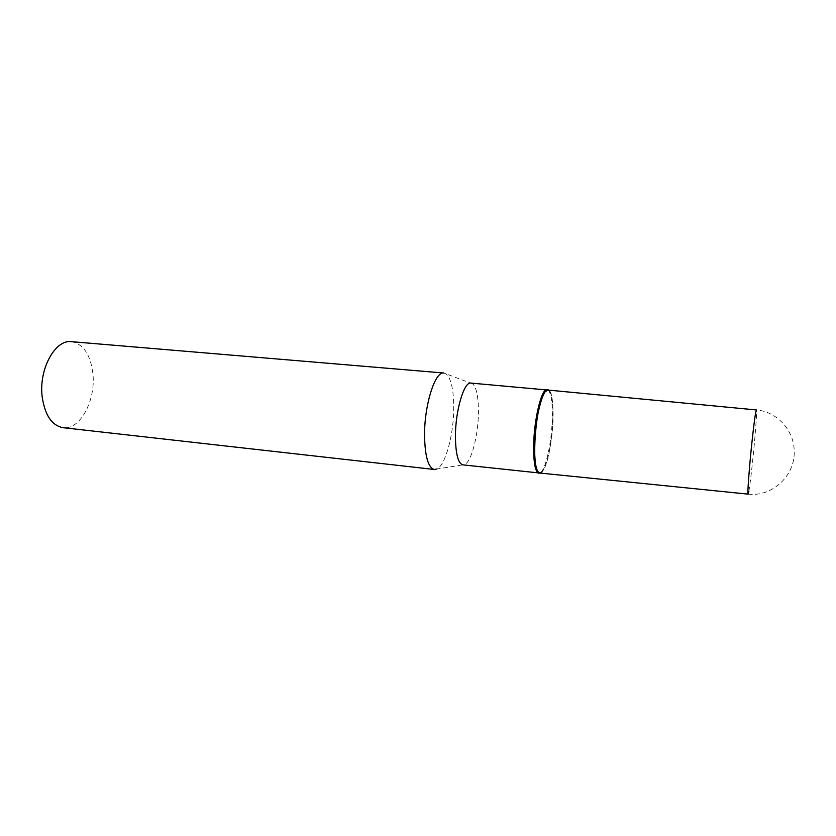 <?xml version="1.0" encoding="UTF-8"?>
<svg xmlns="http://www.w3.org/2000/svg" width="836" height="836" viewBox="0 0 836 836"><rect width="100%" height="100%" fill="white"/><g stroke="black" fill="none" stroke-linecap="round" stroke-linejoin="round"><path stroke-width="0.63" stroke-dasharray="4.18 3.13" d="M748.857 491.38C750.247 483.783 753.017 459.215 754.793 438.785C756.34 420.916 756.873 411.302 756.392 409.953M539.763 473.03L543.003 470.574C552.784 457.313 557.058 389.586 547.925 390.057M443.843 373.013L446.152 373.932C451.095 378.509 453.624 389.618 453.749 407.289C453.885 433.999 445.504 465.443 436.8 469.027L462.883 464.868M71.499 341.673C83.339 343.983 90.455 354.558 92.869 373.41C96.035 400.162 80.151 430.279 63.045 427.687M470.919 383.087L472.653 383.808C476.51 387.549 478.443 396.943 478.432 411.981C478.38 434.762 471.546 461.597 464.711 464.502M548.082 390.078L548.719 390.705C551.447 394.843 552.638 404.269 552.282 418.961C551.708 441.607 546.012 468.484 540.673 472.559L539.92 473.051M548.719 390.705L549.503 391.081C552.199 395.188 553.38 404.53 553.024 419.129C552.45 441.617 546.796 468.306 541.509 472.34L540.673 472.559M748.115 494.128L748.105 494.128C772.088 497.138 795.099 475.799 794.2 451.45C794.304 430.54 777.083 411.605 756.413 409.953M472.653 383.808L446.152 373.932"/><path stroke-width="1.25" d="M748.115 494.128C747.614 493.271 748.115 483.96 749.631 466.195C751.512 444.355 754.542 417.916 755.817 411.824L756.392 409.953L547.925 390.057L545.239 391.697C535.176 402.116 530.379 475.057 539.763 473.03L748.105 494.128L748.857 491.38M424.563 436.413C424.071 405.7 435.034 370.891 443.843 373.013L71.499 341.673C55.197 339.102 38.519 369.387 42.197 396.954C44.977 415.346 51.926 425.587 63.045 427.687L434.354 469.477C428.335 467.857 425.075 456.843 424.563 436.413M539.92 473.051L462.883 464.868C458.17 463.52 455.683 454.178 455.432 436.841C455.265 410.894 464.032 381.362 470.919 383.087L548.082 390.078M538.854 473.249C535.197 472.006 533.462 462.538 533.671 444.856C534.152 418.387 541.718 388.04 547.078 389.67M541.509 472.34C536.796 474.9 534.486 465.736 534.601 444.836C535.113 415.105 544.382 382.836 549.503 391.081M436.8 469.027L434.354 469.477"/></g></svg>
